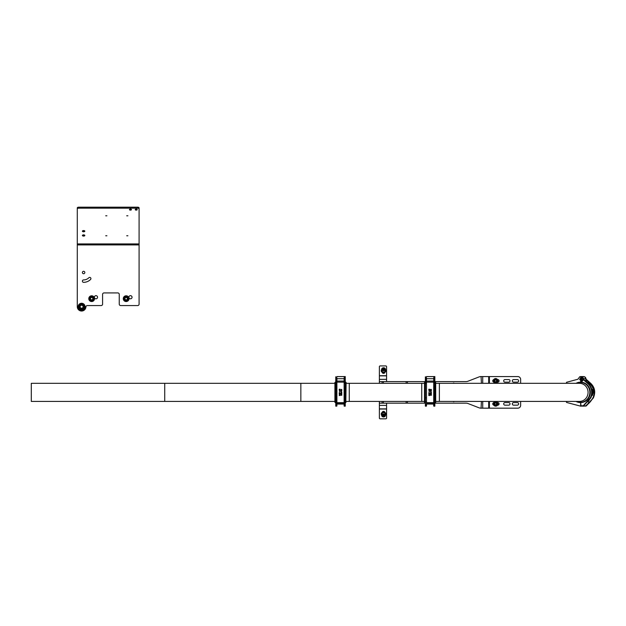 <?xml version="1.0" encoding="UTF-8"?>
<svg xmlns="http://www.w3.org/2000/svg" width="626" height="626" viewBox="0 0 626 626"><rect width="100%" height="100%" fill="white"/><g stroke="black" fill="none" stroke-linecap="round" stroke-linejoin="round"><path stroke-width="0.94" d="M384.841 412.393A1.291 1.025 180 0 0 382.259 412.393M379.379 383.315L379.379 366.601A0.861 0.681 0 0 1 380.24 365.92L385.702 365.92A0.861 0.681 0 0 1 386.571 366.601L386.571 381.594M384.841 372.353A1.291 1.025 180 0 1 382.259 372.353M379.379 409.028L379.379 405.382L386.571 405.382L386.571 418.137A0.861 0.681 180 0 1 385.702 418.817L380.24 418.817A0.861 0.681 180 0 1 379.379 418.137L379.379 409.028L386.571 409.028M379.379 405.382L379.379 401.423M386.571 405.382L386.571 403.152M453.099 401.423A0.72 0.72 0 0 0 454.249 401.423M454.249 383.315A0.72 0.72 0 0 0 453.099 383.315M379.379 403.152L425.359 403.152M434.843 403.152L465.971 403.152A5.751 5.751 0 0 1 468.052 403.543L478.976 407.784A5.751 5.751 0 0 0 481.065 408.175L481.425 401.423M481.425 383.315L481.065 376.562A5.751 5.751 0 0 0 478.976 376.954L468.052 381.203A5.751 5.751 0 0 1 465.971 381.594L434.843 381.594M425.359 381.594L382.11 381.594L382.11 383.315M481.425 408.175L488.687 408.175L488.687 401.423M488.687 383.315L488.687 376.562L481.425 376.562M520.644 401.423L520.644 405.304A2.872 2.872 0 0 1 517.772 408.175L488.687 408.175M488.687 376.562L517.772 376.562A2.872 2.872 0 0 1 520.644 379.434L520.644 383.315M497.553 382.165L497.795 382.165A1.291 1.291 0 0 0 499.086 380.874A1.291 1.291 0 0 0 497.795 379.575L497.553 379.575M493.718 379.622A1.291 1.291 0 0 0 493.718 382.118M497.553 405.163L497.795 405.163A1.291 1.291 0 0 0 499.086 403.864A1.291 1.291 0 0 0 497.795 402.573L497.553 402.573M493.718 402.62A1.291 1.291 0 0 0 493.718 405.116M508.719 379.575L504.979 379.575A1.291 1.291 0 0 0 503.687 380.874A1.291 1.291 0 0 0 504.979 382.165L508.719 382.165A1.291 1.291 0 0 0 510.01 380.874A1.291 1.291 0 0 0 508.719 379.575M508.719 402.573L504.979 402.573A1.291 1.291 0 0 0 503.687 403.864A1.291 1.291 0 0 0 504.979 405.163L508.719 405.163A1.291 1.291 0 0 0 510.01 403.864A1.291 1.291 0 0 0 508.719 402.573M517.334 379.575L513.602 379.575A1.291 1.291 0 0 0 512.311 380.874A1.291 1.291 0 0 0 513.602 382.165L517.334 382.165A1.291 1.291 0 0 0 518.633 380.874A1.291 1.291 0 0 0 517.334 379.575M517.334 402.573L513.602 402.573A1.291 1.291 0 0 0 512.311 403.864A1.291 1.291 0 0 0 513.602 405.163L517.334 405.163A1.291 1.291 0 0 0 518.633 403.864A1.291 1.291 0 0 0 517.334 402.573M382.11 403.152L382.11 401.423M336.052 406.164L335.771 402.432L335.771 406.164L336.804 406.11M344.222 406.164L345.255 406.164L345.255 376.562L344.104 376.562L344.676 379.246M335.779 376.766L335.771 405.883L336.631 406.164L336.569 383.37L336.898 405.883L336.898 379.591L335.794 379.591M336.342 379.246L336.921 376.578L344.104 376.578M345.255 381.735L345.255 376.562M345.231 379.591L344.104 379.606L344.104 379.145M335.771 376.852L335.771 381.445M335.786 376.75L336.06 379.145M336.921 379.145L336.851 383.589M341.029 392.932L341.804 392.846L341.029 392.932M341.773 394.09L340.974 394.27L341.749 394.012M341.593 394.153L341.765 394.615L340.974 394.27M341.749 394.615L340.974 394.357L341.749 394.615M341.201 394.787L341.804 395.264L340.982 395.303M341.029 393.621L341.804 393.535L341.068 393.715M341.475 393.48L341.154 393.84L341.029 393.363M340.059 393.527L339.222 393.926L339.621 393.879L339.261 393.449L340.059 393.527M339.261 395.522L340.082 395.475M339.222 395.475L339.48 394.998L340.035 395.436M339.292 395.076L340.067 395.014M340.035 394.137L339.261 394.224L340.082 394.184M339.941 393.136L339.222 392.799L340.082 393.018L339.261 393.277L339.941 392.893M339.824 392.76L339.824 393.277M344.167 383.589L344.41 406.164L344.128 379.591L344.12 404.067L336.905 404.067M341.804 392.416L341.006 392.04L341.765 392.455M335.833 383.589L335.786 405.883M344.104 404.067L344.104 405.883L345.239 405.883L345.192 383.589M345.255 380.295L345.255 377.994M335.771 377.994L335.771 380.295M335.771 402.432L335.771 382.306M345.255 382.306L345.255 402.432M336.921 377.994L336.921 379.606M344.104 379.606L344.104 377.994M336.913 402.831L344.112 402.831M336.913 403.347L344.112 403.347M336.905 403.778L344.12 403.778M339.222 389.693L339.261 389.215L340.082 389.262L339.261 389.74M339.48 390.687L340.035 391.117L339.566 390.687L340.082 390.554M339.433 391.719L340.082 391.336L339.433 391.806M339.48 390.084L340.035 390.342L339.261 390.342L339.652 389.912M341.475 389.865L340.943 389.482L341.788 389.45M341.35 389.865L340.959 389.513L341.35 389.865M341.287 389.693L341.741 389.442M341.718 390.945L340.943 391.117L341.718 390.945M341.029 390.342L341.765 390.123L341.733 390.554M341.1 390.554L341.154 390.123L341.718 390.436L341.154 390.123M340.035 390.514L339.527 390.561M340.035 394.224L339.261 394.224M339.621 393.879L339.222 393.488M340.035 393.965L339.261 393.965M341.475 392.784L340.943 392.932M341.506 391.375L341.546 391.766L341.506 391.375M339.589 390.021L339.996 390.256L339.589 390.021M334.91 402.283L334.91 382.455L335.567 382.165L335.622 402.518M345.395 402.518L345.395 382.22L346.115 382.455L346.115 383.746M345.395 382.22L346.115 382.455L345.826 402.573L346.115 401.423L424.498 401.423L424.498 402.283L425.156 402.573L425.218 382.22M335.567 402.573L335.622 382.22M334.91 382.455L335.567 382.165M425.649 406.164L425.359 402.432L425.359 406.164L426.392 406.164M433.81 406.164L434.843 406.164L434.843 376.562L433.693 376.562L434.272 379.246M425.367 376.766L425.359 405.883L426.509 405.883L426.486 379.591L425.383 379.591M425.938 379.246L426.509 376.578L433.693 376.578M434.843 381.735L434.843 376.562M434.82 379.591L433.716 379.606L433.693 379.145M425.359 376.852L425.359 381.445M425.375 376.75L425.649 379.145M426.509 379.145L426.447 383.589M430.618 392.932L431.392 392.846L430.618 392.932M430.938 393.026L430.531 392.932M431.369 394.09L431.353 394.615L430.531 394.31L431.369 394.09M431.337 394.615L430.571 394.357L431.337 394.615M430.79 394.787L431.392 395.264L430.531 395.264L431.353 395.303M430.618 393.621L431.392 393.535L430.657 393.715M431.064 393.48L430.751 393.84L430.618 393.363M429.342 393.879L428.81 393.488L429.655 393.464L429.217 393.77M428.849 395.522L429.632 395.522L428.849 395.522M428.81 395.475L429.632 394.998L429.632 395.522M428.88 395.076L429.655 395.014M429.632 394.137L428.81 394.184L429.671 394.184M429.538 393.136L428.81 392.799L429.671 393.018L428.849 393.277L429.538 392.893M429.413 392.76L429.592 393.198L428.849 393.277M433.763 383.589L433.998 406.164L433.716 379.591L433.708 404.067L426.494 404.067M431.392 392.416L430.594 392.04L431.353 392.455M425.422 383.589L425.375 405.883M433.693 404.067L433.693 405.883L434.538 406.164L434.78 383.589M434.843 380.295L434.843 377.994M425.359 377.994L425.359 380.295M425.359 402.432L425.359 382.306M434.843 382.306L434.843 402.432M426.509 377.994L426.509 379.606M433.693 379.606L433.693 377.994M426.502 402.831L433.701 402.831M426.502 403.347L433.701 403.347M426.494 403.778L433.708 403.778M428.81 389.693L428.849 389.215L429.671 389.262L429.24 389.309L429.632 389.74L428.849 389.74M429.068 390.687L429.632 391.117L429.154 390.687L429.671 390.554M429.021 391.719L429.671 391.336L429.021 391.806M429.068 390.084L429.632 390.342L428.849 390.342L429.24 389.912M430.946 389.755L431.377 389.521L430.578 389.951L430.578 389.435L431.384 389.45M431.33 389.442L430.602 389.45M431.306 390.945L430.531 391.117L431.306 390.945M430.751 390.209L431.392 390.17M430.618 390.342L431.353 390.123M430.751 390.123L431.306 390.436L430.751 390.123L430.688 390.554M429.632 390.514L429.115 390.561M429.632 394.224L428.849 394.224M429.632 394.826L428.849 394.826M429.632 393.965L428.849 393.965M430.938 389.865L430.547 389.513M430.86 393.684L431.181 393.316L431.298 393.817M430.563 394.27L431.337 394.012M431.095 391.375L431.134 391.766L431.095 391.375M429.178 390.021L429.585 390.256L429.178 390.021M424.498 382.455L425.156 382.165L424.498 382.455L424.498 402.283L425.218 402.518M434.992 383.456L434.992 382.22L435.704 382.455L435.704 402.283L435.704 401.423L579.465 401.423A9.054 8.607 -90 0 0 588.072 392.369A9.054 8.607 -90 0 0 579.465 383.315L580.412 383.315M434.812 401.532L435.047 402.573L435.704 402.283L435.704 382.455M435.422 402.573L434.992 402.518L434.992 382.22L435.422 382.165M566.507 383.315L566.507 382.306L577.939 379.223L579.715 376.766L580.678 376.852L580.678 377.994A1.15 1.095 90 0 1 581.773 379.145A1.15 1.095 90 0 1 580.678 380.295L579.66 379.544L580.678 377.994L581.71 378.753L580.678 380.295L580.678 382.165L583.252 379.591L587.759 383.589C591.758 386.962 592.728 393.222 590.341 397.807L583.315 405.703L580.678 405.883L580.678 402.573L580.998 406.164M583.315 379.325L583.236 377.994A2.59 2.457 -90 0 0 580.889 376.562M579.715 376.766L580.772 376.562C582.266 376.711 583.088 377.572 583.229 379.145C583.088 380.718 582.266 381.578 580.772 381.735L580.678 381.445C583.502 379.919 583.502 378.386 580.678 376.852M581.844 381.594A2.59 2.457 -90 0 1 581.038 381.735L580.772 381.735M586.061 379.246L586.061 379.145C585.913 377.588 585.091 376.727 583.612 376.562L583.26 376.562A2.59 2.457 -90 0 0 582.994 376.578M585.443 377.994L585.889 379.325M585.459 377.994A2.59 2.457 -90 0 0 583.26 376.562A2.574 2.449 -90 0 1 585.662 378.699L586.069 381.054L586.938 382.15C591.179 384.106 593.425 387.51 593.675 392.369L588.088 402.048M566.507 401.423L566.507 402.432L580.678 406.164M592.947 393.144L592.971 392.752M592.791 393.144L592.775 392.674M592.697 394.615L592.814 394.153A11.01 10.47 -90 0 1 592.759 394.466L592.799 394.012M592.415 394.865L592.439 395.045A11.01 10.47 90 0 1 592.384 395.264L592.298 395.264A10.924 10.392 -90 0 0 592.352 395.045L592.501 394.865M592.572 394.787L592.595 395.045A11.01 10.47 90 0 1 592.556 395.217L592.626 395.303M592.72 393.84L592.744 393.378M592.274 393.965L592.094 393.449M592.157 393.879L592.18 393.449M591.914 395.076L592.008 395.264A11.01 10.47 90 0 1 591.961 395.436L591.789 395.475A11.01 10.47 90 0 0 591.852 395.264L591.993 394.998M592.924 392.455L592.665 392.416A10.924 10.392 -90 0 0 592.665 392.369A10.924 10.392 -90 0 0 592.665 392.197L593.018 392.197A11.01 10.47 90 0 1 593.018 392.369A11.01 10.47 90 0 1 593.018 392.416L592.752 392.416A11.01 10.47 90 0 0 592.752 392.369A11.01 10.47 90 0 0 592.752 392.197L592.806 391.978M583.221 377.994A2.574 2.449 90 0 1 583.448 378.699L583.588 379.591L588.158 383.37C592.298 387.58 593.174 392.432 590.811 397.94L582.978 406.164L590.795 397.94L592.126 392.369C592.157 388.981 590.834 385.976 588.158 383.37L588.025 383.37C590.639 385.804 591.969 388.809 592.008 392.369L590.67 397.94L583.542 405.945L580.944 406.164M585.56 406.164L593.37 397.94L594.7 392.369C594.731 388.973 593.409 385.976 590.741 383.37L590.6 383.37C593.205 385.788 594.536 388.793 594.583 392.369L593.245 397.94L586.116 405.945L583.526 406.164M579.723 379.145L580.678 377.994L580.678 380.295L579.723 379.145M583.315 405.703L582.814 406.164L580.678 405.883M583.815 405.883L583.26 405.883M585.302 405.883L585.889 405.703C588.894 403.7 591.234 401.063 592.924 397.807C595.24 392.432 594.379 387.69 590.334 383.589L585.819 379.606L586.108 379.246L590.741 383.37L586.132 379.254M588.174 383.37L583.557 379.254L583.252 379.591M591.836 389.654L591.906 389.654A10.924 10.392 -90 0 0 591.82 389.309L591.938 389.309A11.01 10.47 90 0 1 592 389.654L591.922 389.74M592.321 391.117L592.227 391.078A11.01 10.47 90 0 0 592.173 390.687L592.173 390.561M592.243 391.031L592.141 391.078A10.924 10.392 -90 0 0 592.086 390.687L592.086 390.561M592.665 389.951L592.384 389.435M592.423 389.951L592.384 389.482M592.767 390.945L592.673 390.82A11.01 10.47 90 0 1 592.705 391.078L592.783 391.078A11.01 10.47 -90 0 0 592.767 390.945A11.01 10.47 90 0 1 592.814 391.117L592.595 391.117A10.924 10.392 -90 0 0 592.564 390.82L592.83 390.726M592.924 391.766L592.822 391.719A10.924 10.392 -90 0 0 592.799 391.375L592.908 391.375A11.01 10.47 90 0 1 592.932 391.719L592.908 391.719A11.01 10.47 -90 0 0 592.877 391.375L592.892 391.336M592.579 390.554L592.509 390.123L592.83 390.436A11.01 10.47 -90 0 0 592.775 390.17L592.806 390.17A11.01 10.47 90 0 1 592.869 390.514L592.642 390.233M576.569 401.423A9.914 9.429 -90 0 0 580.412 402.283L580.412 401.368L580.412 402.283A9.914 9.429 -90 0 0 589.848 392.369A9.914 9.429 -90 0 0 580.412 382.455L580.505 382.165A10.204 9.703 -90 0 0 576.03 383.315L580.412 382.455A9.914 9.429 -90 0 0 576.569 383.315M580.505 402.573L576.022 401.423A10.204 9.703 -90 0 0 580.505 402.573L580.615 402.573A10.204 9.703 -90 0 0 590.326 392.369A10.204 9.703 -90 0 0 580.615 382.165C586.515 382.768 589.747 386.172 590.326 392.369C589.747 398.566 586.515 401.97 580.615 402.573L580.505 402.573A10.204 9.703 -90 0 0 590.208 392.369A10.204 9.703 -90 0 0 580.505 382.165M385.42 415.241A2.301 1.823 180 0 0 385.851 414.209A2.301 1.823 180 0 0 385.851 414.177A2.301 1.823 180 0 0 383.566 412.354A2.301 1.823 180 0 0 381.25 414.146A2.301 1.823 180 0 0 381.25 414.177A2.301 1.823 180 0 0 381.68 415.241M385.851 413.927A2.301 1.823 180 0 0 385.851 413.896A2.301 1.823 180 0 0 383.566 412.072A2.301 1.823 180 0 0 381.25 413.864A2.301 1.823 180 0 0 381.25 413.896A2.301 1.823 180 0 0 381.25 413.927M383.55 412.698A1.87 1.479 0 0 1 385.42 414.177L385.42 415.453A1.87 1.479 0 0 1 383.55 416.939A1.87 1.479 0 0 1 381.68 415.453A1.87 1.479 0 0 1 383.55 413.974A1.87 1.479 0 0 1 385.42 415.453L383.55 416.979L381.68 415.453L381.68 414.177A1.87 1.479 0 0 1 383.55 412.698M382.689 415.977L384.411 415.977L384.411 415.187L383.55 414.788L382.689 415.187L382.689 415.977L382.689 415.187M382.776 415.14L383.55 415.492L383.55 416.368M384.411 415.187L384.411 415.977M383.55 415.492L384.317 415.14M381.68 369.496A2.301 1.823 0 0 0 381.25 370.529A2.301 1.823 0 0 0 381.25 370.561A2.301 1.823 0 0 0 383.527 372.384A2.301 1.823 0 0 0 385.851 370.592A2.301 1.823 0 0 0 385.851 370.561A2.301 1.823 0 0 0 385.42 369.496M381.25 370.561L381.25 370.842A2.301 1.823 0 0 0 381.25 370.842A2.301 1.823 0 0 0 383.527 372.666A2.301 1.823 0 0 0 385.851 370.874A2.301 1.823 0 0 0 385.851 370.842A2.301 1.823 0 0 0 385.851 370.811L385.851 370.561M385.42 370.561A1.87 1.479 180 0 1 383.284 372.032A1.87 1.479 180 0 1 381.68 370.561L381.68 369.285A1.87 1.479 180 0 1 383.816 367.814A1.87 1.479 180 0 1 385.42 369.285A1.87 1.479 180 0 1 383.284 370.748A1.87 1.479 180 0 1 381.68 369.285L383.808 367.775L385.42 369.285L385.42 370.561M382.627 369.457L383.409 369.943L384.333 369.653L384.474 368.87L383.691 368.378L382.768 368.675L382.627 369.457M384.325 369.653L382.768 369.543L382.768 368.675M383.691 369.254L383.691 368.378M497.944 380.944A2.301 2.301 0 0 0 495.722 378.574A2.301 2.301 0 0 0 493.351 380.796A2.301 2.301 0 0 0 495.573 383.167A2.301 2.301 0 0 0 497.944 380.944M497.944 403.919A2.301 2.301 0 0 0 495.698 401.571A2.301 2.301 0 0 0 493.351 403.817A2.301 2.301 0 0 0 495.596 406.164A2.301 2.301 0 0 0 497.944 403.919M495.651 379.004A1.87 1.87 0 0 1 497.513 380.874A1.87 1.87 0 0 1 495.651 382.744A1.87 1.87 0 0 1 493.781 380.874A1.87 1.87 0 0 1 495.651 379.004A1.87 1.87 0 0 0 493.781 380.874A1.87 1.87 0 0 0 495.651 382.744M494.783 381.367L495.651 381.868L496.512 381.367L496.512 380.373L495.651 379.88L494.783 380.373L494.783 381.367M495.651 402.002A1.87 1.87 0 0 1 497.513 403.864A1.87 1.87 0 0 1 495.651 405.734A1.87 1.87 0 0 1 493.781 403.864A1.87 1.87 0 0 1 495.651 402.002A1.87 1.87 0 0 0 493.781 403.864A1.87 1.87 0 0 0 495.651 405.734M494.783 404.365L495.651 404.865L496.512 404.365L496.512 403.371L495.651 402.87L494.783 403.371L494.783 404.365M132.047 297.233A1.581 1.581 0 0 0 130.466 295.652A1.581 1.581 0 0 0 128.886 297.233A1.581 1.581 0 0 0 130.466 298.813A1.581 1.581 0 0 0 132.047 297.233M97.554 297.233A1.581 1.581 0 0 0 95.974 295.652A1.581 1.581 0 0 0 94.393 297.233A1.581 1.581 0 0 0 95.974 298.813A1.581 1.581 0 0 0 97.554 297.233M83.61 236.088A1.205 0.603 180 0 0 84.823 235.486A1.205 0.603 180 0 0 83.61 234.875A1.205 0.603 180 0 0 82.405 235.486A1.205 0.603 180 0 0 83.61 236.088M84.299 234.985A1.205 0.603 -0 0 1 83.61 235.086A1.205 0.603 -0 0 1 82.929 234.985M83.61 231.776A1.205 0.603 180 0 0 84.823 231.174A1.205 0.603 180 0 0 83.61 230.564A1.205 0.603 180 0 0 82.405 231.174A1.205 0.603 180 0 0 83.61 231.776M84.299 230.673A1.205 0.603 -0 0 1 83.61 230.783A1.205 0.603 -0 0 1 82.929 230.673M82.405 281.137A1.205 1.205 0 0 0 83.61 282.342A9.828 9.828 0 0 0 90.567 279.462A1.205 1.205 0 0 0 90.567 277.756A1.205 1.205 0 0 0 88.853 277.756A7.418 7.418 0 0 1 83.61 279.924A1.205 1.205 0 0 0 82.405 281.137M84.823 272.513A1.205 1.205 0 0 0 83.61 271.301A1.205 1.205 0 0 0 82.405 272.513A1.205 1.205 0 0 0 83.61 273.719A1.205 1.205 0 0 0 84.823 272.513M136.358 209.115A1.009 0.501 -0 0 1 136.21 209.123A1.009 0.501 180 0 0 135.208 209.616A1.009 0.501 180 0 0 136.21 210.117A1.009 0.501 180 0 0 137.219 209.616A1.009 0.501 180 0 0 136.21 209.107A1.009 0.501 -0 0 1 136.069 209.115M130.607 209.115A1.009 0.501 -0 0 1 130.466 209.123A1.009 0.501 180 0 0 129.457 209.616A1.009 0.501 180 0 0 130.466 210.117A1.009 0.501 180 0 0 131.468 209.616A1.009 0.501 180 0 0 130.466 209.107A1.009 0.501 -0 0 1 130.318 209.115M127.907 235.767L126.702 235.767L127.907 235.767M106.921 235.767L105.716 235.767L106.921 235.767M106.921 215.79L105.716 215.79L106.921 215.79M127.907 215.79L126.702 215.79L127.907 215.79M137.65 208.176L137.65 207.183A1.44 0.72 -0 0 1 139.089 207.902L139.089 208.896A1.44 0.72 180 0 0 137.65 208.176L78.727 208.176A1.44 0.72 180 0 0 77.288 208.896L77.288 306.717A4.312 4.312 0 0 0 81.599 311.028A4.312 4.312 0 0 0 85.911 306.928A1.44 1.44 0 0 1 87.343 305.566L101.146 305.566A1.44 1.44 0 0 0 102.586 304.126L102.586 294.353A1.44 1.44 0 0 1 104.018 292.921L117.821 292.921A1.44 1.44 0 0 1 119.253 294.353L119.253 304.126A1.44 1.44 0 0 0 120.693 305.566L137.65 305.566A1.44 1.44 0 0 0 139.089 304.126L139.089 244.915L77.288 244.915M77.288 208.896L77.288 207.902A1.44 0.72 -0 0 1 78.727 207.183L78.727 208.176M139.089 244.915L139.089 208.896M137.65 207.183L78.727 207.183M129.026 298.68A2.872 2.872 0 0 1 126.139 301.544A2.872 2.872 0 0 1 123.275 298.649A2.872 2.872 0 0 1 126.17 295.793A2.872 2.872 0 0 1 129.026 298.68M94.534 298.68A2.872 2.872 0 0 1 91.646 301.544A2.872 2.872 0 0 1 88.79 298.649A2.872 2.872 0 0 1 91.678 295.793A2.872 2.872 0 0 1 94.534 298.68M91.662 296.364A2.301 2.301 0 0 1 93.963 298.665A2.301 2.301 0 0 1 91.662 300.965A2.301 2.301 0 0 1 89.361 298.665A2.301 2.301 0 0 1 91.662 296.364A2.301 2.301 0 0 0 89.361 298.665A2.301 2.301 0 0 0 91.662 300.965M90.512 299.33L91.662 299.995L92.812 299.33L92.812 297.999L91.662 297.342L90.512 297.999L90.512 299.33M126.155 296.364A2.301 2.301 0 0 1 128.455 298.665A2.301 2.301 0 0 1 126.155 300.965A2.301 2.301 0 0 1 123.854 298.665A2.301 2.301 0 0 1 126.155 296.364A2.301 2.301 0 0 0 123.854 298.665A2.301 2.301 0 0 0 126.155 300.965M125.004 299.33L126.155 299.995L127.305 299.33L127.305 297.999L126.155 297.342L125.004 297.999L125.004 299.33M85.05 306.717A3.451 3.451 0 0 0 81.599 303.266A3.451 3.451 0 0 0 78.148 306.717A3.451 3.451 0 0 0 81.599 310.167A3.451 3.451 0 0 0 85.05 306.717M81.599 304.126A2.59 2.59 0 0 1 84.189 306.717A2.59 2.59 0 0 1 81.599 309.299A2.59 2.59 0 0 1 79.017 306.717A2.59 2.59 0 0 1 81.599 304.126A2.59 2.59 0 0 0 79.017 306.717A2.59 2.59 0 0 0 81.599 309.299M80.167 307.546L81.599 308.375L83.039 307.546L83.039 305.887L81.599 305.058L80.167 305.887L80.167 307.546M435.704 383.315L579.465 383.315M346.115 383.315L424.498 383.315M164.724 401.423L164.724 383.315L31.3 383.315L31.3 401.423L334.91 401.423M164.724 383.315L334.91 383.315M379.379 375.717L386.571 375.717M379.379 408.888L386.571 408.888M379.379 381.594L382.11 381.594M379.379 379.356L386.571 379.356M379.379 375.858L386.571 375.858M482.716 408.175L482.716 401.423M482.716 383.315L482.716 376.562M407.432 403.152L407.432 401.423M407.432 383.315L407.432 381.594M489.407 408.175L489.407 401.423M489.407 383.315L489.407 376.562M406.141 403.152L406.141 401.423M406.141 383.315L406.141 381.594M383.402 403.152L383.402 401.423M383.402 383.315L383.402 381.594M336.89 402.659L344.136 402.659M336.827 397.807L335.857 397.807M344.19 397.807L345.169 397.807M336.921 378.699L344.104 378.699M335.794 405.703L336.898 405.703M336.608 379.246L336.569 383.37L336.123 383.37L336.076 379.246M344.136 402.737L336.89 402.737M336.89 381.054L344.128 381.054M344.136 382.15L336.882 382.15M344.942 379.246L344.903 383.37L344.457 383.37L344.417 379.246M345.231 405.703L344.128 405.703M335.192 402.573L335.192 382.165M345.458 402.573L345.458 382.165M345.826 402.573L345.826 382.165M426.478 402.659L433.724 402.659M426.423 397.807L425.445 397.807M433.787 397.807L434.757 397.807M426.509 378.699L433.693 378.699M425.383 405.703L426.486 405.703M426.196 379.246L426.157 383.37L425.711 383.37L425.672 379.246M433.724 402.737L426.478 402.737M426.486 381.054L433.724 381.054M433.732 382.15L426.478 382.15M434.538 379.246L434.491 383.37L434.045 383.37L434.006 379.246M434.82 405.703L433.716 405.703M424.788 402.573L424.788 382.165M425.156 402.573L425.156 382.165M435.047 402.573L435.047 382.165M590.795 397.94L590.341 397.807M592.924 397.807L593.37 397.94C595.749 392.432 594.872 387.58 590.748 383.37M583.448 378.699L585.662 378.699M587.759 383.589L583.369 379.246M585.576 381.054L586.069 381.054M590.334 383.589L585.944 379.246M593.37 397.94L586.296 405.945L585.889 405.703M383.55 416.9A1.667 1.322 180 0 0 383.55 414.255A1.667 1.322 180 0 0 383.55 416.9M383.315 370.467A1.667 1.322 0 0 0 383.785 367.853A1.667 1.322 0 0 0 383.315 370.467M495.651 382.541A1.667 1.667 0 0 0 497.318 380.874A1.667 1.667 0 0 0 495.651 379.207A1.667 1.667 0 0 0 493.984 380.874A1.667 1.667 0 0 0 495.651 382.541M495.651 405.531A1.667 1.667 0 0 0 497.318 403.864A1.667 1.667 0 0 0 495.651 402.197A1.667 1.667 0 0 0 493.984 403.864A1.667 1.667 0 0 0 495.651 405.531M139.089 243.921L77.288 243.921M91.662 300.762A2.097 2.097 0 0 0 93.759 298.665A2.097 2.097 0 0 0 91.662 296.567A2.097 2.097 0 0 0 89.565 298.665A2.097 2.097 0 0 0 91.662 300.762M126.155 300.762A2.097 2.097 0 0 0 128.252 298.665A2.097 2.097 0 0 0 126.155 296.567A2.097 2.097 0 0 0 124.058 298.665A2.097 2.097 0 0 0 126.155 300.762M81.599 309.103A2.387 2.387 0 0 0 83.986 306.717A2.387 2.387 0 0 0 81.599 304.33A2.387 2.387 0 0 0 79.212 306.717A2.387 2.387 0 0 0 81.599 309.103M421.744 401.423L421.744 383.315M439.374 401.423L439.374 383.315M300.848 401.423L300.848 383.315M349.261 401.423L349.261 383.315M344.785 401.861L345.247 402.33L345.247 382.408L344.683 382.885M336.24 382.877L335.779 382.408L335.779 402.338L336.342 401.853M434.374 401.861L434.835 402.33L434.835 382.408L434.272 382.885M425.829 382.877L425.367 382.408L425.367 402.338L425.93 401.853M581.296 376.578L583.26 376.578M579.465 401.423L580.412 401.423"/></g></svg>
